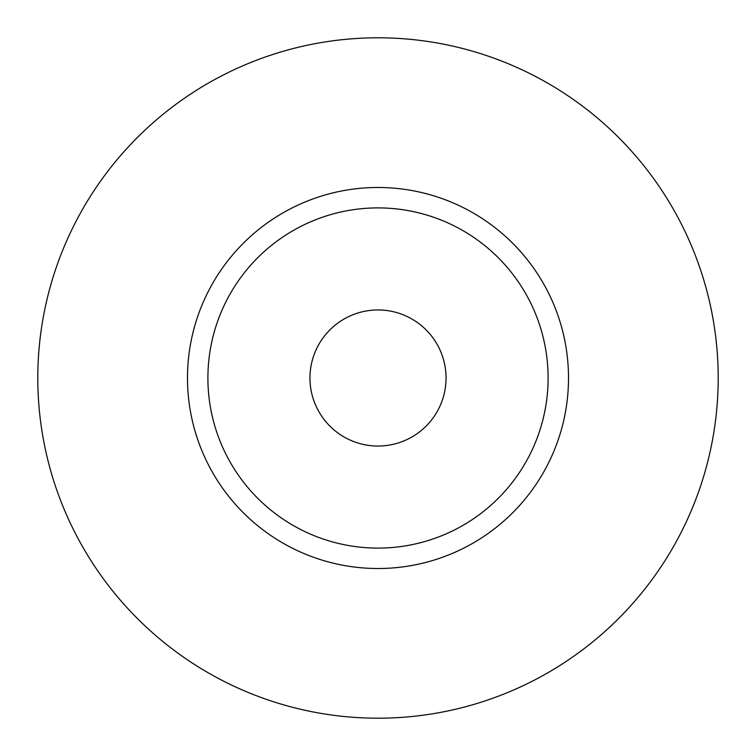 <?xml version="1.0" encoding="UTF-8"?>
<svg xmlns="http://www.w3.org/2000/svg" width="756" height="756" viewBox="0 0 756 756"><rect width="100%" height="100%" fill="white"/><g stroke="black" fill="none" stroke-linecap="round" stroke-linejoin="round"><path stroke-width="1.13" d="M309.96 378A68.04 68.04 0 0 0 378 446.04A68.04 68.04 0 0 0 446.04 378A68.04 68.04 0 0 0 378 309.96A68.04 68.04 0 0 0 309.96 378M548.1 378A170.1 170.1 0 0 0 378 207.9A170.1 170.1 0 0 0 207.9 378A170.1 170.1 0 0 0 378 548.1A170.1 170.1 0 0 0 548.1 378M718.2 378A340.2 340.2 0 0 0 378 37.8A340.2 340.2 0 0 0 37.8 378A340.2 340.2 0 0 0 378 718.2A340.2 340.2 0 0 0 718.2 378M568.512 378A190.512 190.512 0 0 1 378 568.512A190.512 190.512 0 0 1 187.488 378A190.512 190.512 0 0 1 378 187.488A190.512 190.512 0 0 1 568.512 378"/></g></svg>
